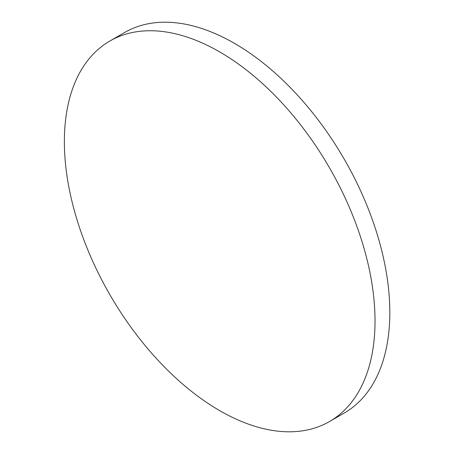 <?xml version="1.0" encoding="UTF-8"?>
<svg xmlns="http://www.w3.org/2000/svg" width="454" height="454" viewBox="0 0 454 454"><rect width="100%" height="100%" fill="white"/><g stroke="black" fill="none" stroke-linecap="round" stroke-linejoin="round"><path stroke-width="0.68" d="M375.027 320.95A219.674 126.831 60 0 1 329.53 421.516A219.674 126.831 60 0 1 219.696 410.632A219.674 126.831 60 0 1 64.366 141.591A219.674 126.831 60 0 1 109.862 41.025A219.674 126.831 60 0 1 219.696 51.909A219.674 126.831 60 0 1 375.027 320.95M109.862 41.025L124.657 32.484A219.674 126.831 60 0 1 234.491 43.368A219.674 126.831 60 0 1 378 236.943A219.674 126.831 60 0 1 344.325 412.975L329.53 421.516"/></g></svg>
